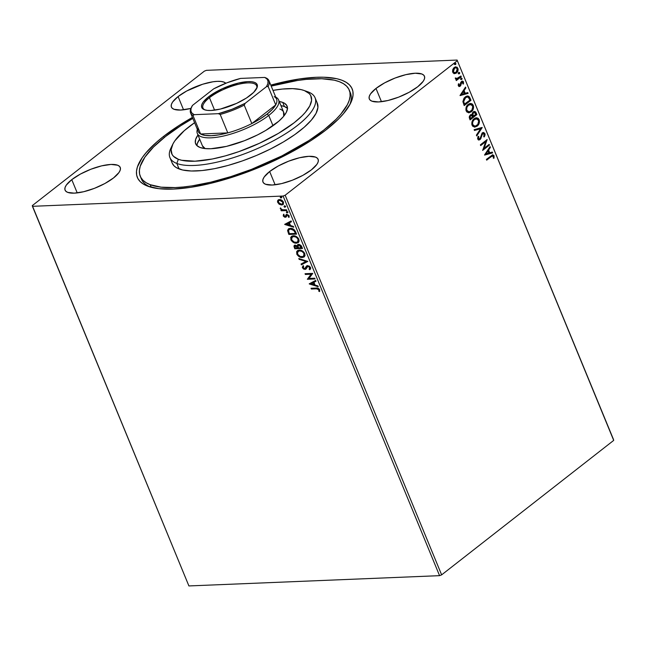 <?xml version="1.0" encoding="UTF-8"?>
<svg xmlns="http://www.w3.org/2000/svg" width="646" height="646" viewBox="0 0 646 646"><rect width="100%" height="100%" fill="white"/><g stroke="black" fill="none" stroke-linecap="round" stroke-linejoin="round"><path stroke-width="0.97" d="M140.917 177.602A113.034 36.087 -22.4 0 0 150.356 187.041A113.034 36.087 157.6 0 1 141.393 179.015L140.279 176.293A113.034 36.087 157.6 0 1 192.823 118.404L180.63 125.809L165.546 136.484L153.506 147.03L144.97 157.043L140.271 166.143L139.415 170.237L139.584 173.976L140.763 177.319L142.944 180.242L146.101 182.705L150.211 184.691A113.034 36.087 157.6 0 1 140.263 176.261M163.406 136.524L164.447 137.348L163.406 136.524L156.784 141.991L146.149 152.609L142.225 157.664L137.38 167.015L136.492 171.23L136.653 175.074L137.856 178.514L140.085 181.518L143.331 184.062L147.546 186.105L158.738 188.664L173.233 189.084L190.481 187.364L209.813 183.553L230.485 177.811L251.714 170.358L272.669 161.468L292.557 151.495L310.605 140.82L326.125 129.854A116.175 37.097 157.6 0 1 148.402 186.419A116.175 37.097 157.6 0 1 163.406 136.524A116.175 37.097 157.6 0 1 192.419 117.41L178.926 125.558L163.406 136.524M225.858 83.286L223.944 82.115L221.069 81.453L217.347 81.348L212.922 81.792L202.65 84.238L186.71 90.997L178.094 96.553L183.553 109.812L178.094 96.553L172.652 101.979L171.408 104.386L171.222 106.453L172.102 108.108L174.024 109.287L180.614 110.054L190.917 108.407A29.829 9.52 157.6 0 1 171.408 107.066A29.829 9.52 157.6 0 1 178.094 96.553A29.829 9.52 157.6 0 1 205.258 83.463A29.829 9.52 157.6 0 1 225.817 83.245M269.657 171.529L275.123 184.788L269.657 171.529L264.222 176.964L262.979 179.362L262.793 181.429L263.673 183.084L265.587 184.263L272.184 185.031L281.575 183.609L292.331 180.218L302.821 175.381L311.437 169.817A29.829 9.52 157.6 0 1 282.455 183.391A29.829 9.52 157.6 0 1 262.97 182.043A29.829 9.52 157.6 0 1 269.657 171.529A29.829 9.52 157.6 0 1 298.638 157.963A29.829 9.52 157.6 0 1 318.123 159.312A29.829 9.52 157.6 0 1 311.437 169.817L316.871 164.391L318.123 161.993L318.308 159.925L317.42 158.27L315.506 157.091L308.917 156.324L299.518 157.745L288.762 161.137L278.281 165.974L269.657 171.529M375.988 88.437L381.455 101.697L375.988 88.437L370.554 93.864L369.302 96.27L369.124 98.337L370.005 99.993L371.918 101.172L378.516 101.939L387.907 100.518L398.663 97.126L409.152 92.281L417.768 86.726A29.829 9.52 157.6 0 1 388.787 100.3A29.829 9.52 157.6 0 1 369.302 98.951A29.829 9.52 157.6 0 1 375.988 88.437A29.829 9.52 157.6 0 1 404.969 74.863A29.829 9.52 157.6 0 1 424.454 76.22A29.829 9.52 157.6 0 1 417.768 86.726L423.203 81.299L424.454 78.893L424.632 76.826L423.752 75.17L421.838 73.991L415.241 73.232L405.85 74.653L395.094 78.037L384.604 82.882L375.988 88.437M71.763 179.653L77.229 192.904L71.763 179.653L66.328 185.079L65.076 187.477L64.891 189.544L65.779 191.2L67.693 192.379L74.282 193.146L83.673 191.725L94.437 188.333L104.918 183.496L113.543 177.933A29.829 9.52 157.6 0 1 84.561 191.507A29.829 9.52 157.6 0 1 65.076 190.158A29.829 9.52 157.6 0 1 71.763 179.653A29.829 9.52 157.6 0 1 100.744 166.079A29.829 9.52 157.6 0 1 120.229 167.427A29.829 9.52 157.6 0 1 113.543 177.933L118.977 172.506L120.221 170.108L120.406 168.041L119.526 166.385L117.612 165.206L111.015 164.439L101.624 165.861L90.868 169.252L80.379 174.089L71.763 179.653M188.907 585.938L32.429 206.316L283.101 196.037L439.571 575.659L188.907 585.938L439.571 575.659L283.101 196.037L32.429 206.316L32.3 205.606L204.362 71.141L32.3 205.606L188.907 585.938M283.231 204.402L279.427 204.362L281.721 205L283.352 204.265L283.489 202.166L281.656 200.155L278.967 199.63L277.449 201.245L278.894 203.999L279.815 204.063L278.055 202.101L277.675 202.408L279.427 204.362L281.721 205L283.053 204.564L283.489 202.166C282.407 200.349 281.067 199.485 279.476 199.574L277.78 200.373L277.675 202.408L277.78 200.373L278.329 199.872M286.856 210.564L286.549 209.821L282.254 209.764L280.259 208.198L281.753 210.023L280.929 210.055L281.228 210.798L286.856 210.564L286.549 209.821L282.682 209.869L280.259 208.198L281.753 210.023L280.929 210.055L281.228 210.798L286.856 210.564M285.354 216.24L283.917 215.861L284.119 214.884L283.457 214.472L283.319 216.095L284.757 217.226L286.073 217.008L287.187 215.07L288.229 215.562L288.294 216.975L288.988 217.379L288.94 215.473L286.638 214.351L285.411 216.345L284.692 216.507L283.457 214.472L283.247 215.934L283.844 214.165M295.65 231.906L294.059 229.58L291.798 228.498L289.36 228.514L287.656 230.121L288.875 234.458L296.571 234.143L295.65 231.906C294.31 229.346 292.557 228.167 290.377 228.369L288.366 228.991L287.607 230.695L288.875 234.458L296.571 234.143L295.65 231.906M302.473 248.46L301.117 245.577L299.397 244.454L297.709 244.616L297.217 245.956L295.206 245.117L293.922 246.069L294.778 248.775L302.473 248.46L301.682 246.538L298.557 244.358L297.661 244.648L297.217 245.956L295.206 245.117L294.31 245.407L294.778 248.775L302.473 248.46M307.819 261.42L298.799 258.529L299.13 259.337L305.929 261.436L301.06 264.02L301.391 264.82L307.819 261.42L298.799 258.529L299.13 259.337L305.929 261.436L301.06 264.02L301.391 264.82L307.819 261.42M314.739 278.208L309.006 278.442L312.753 273.395L305.057 273.71L305.364 274.453L311.097 274.219L307.343 279.266L315.038 278.951L314.739 278.208L309.006 278.442L312.753 273.395L305.057 273.71L305.364 274.453L311.097 274.219L307.343 279.266L315.038 278.951L314.739 278.208M316.483 288.81L318.365 289.117L318.938 289.884L318.793 291.217L319.536 291.572L319.681 289.715L318.042 288.181L311.057 288.277L311.364 289.02L316.871 288.504L311.364 289.02L316.483 288.81L318.89 289.755L318.793 291.217L319.536 291.572L319.681 289.715C318.672 288.261 317.533 287.712 316.257 288.068L311.057 288.277L311.364 289.02L311.558 288.253L311.752 288.714L316.483 288.81M309.281 283.957L318.244 286.727L317.913 285.92L315.038 285.031L313.924 282.326L315.983 281.236L315.652 280.429L309.224 283.836L318.244 286.727L317.913 285.92L315.038 285.031L313.924 282.326L315.983 281.236L315.652 280.429L309.281 283.957M309.741 269.753L310.532 267.517L309.2 266.031L306.672 265.894L304.589 268.712L303.321 267.993L303.668 266.451L302.958 265.886L302.312 267.476L303.563 269.083L305.736 269.196L307.133 266.717L308.037 266.314L309.612 267.315L309.846 268.155L309.103 269.164L309.975 269.584L310.653 268.639L310.532 267.517L307.609 265.571L306.632 265.926L304.589 268.712L303.216 267.775L303.668 266.451L302.958 265.886L302.417 267.799L304.928 269.447L305.938 269.019L307.908 266.314L309.765 267.606L309.103 269.164L309.967 269.592M304.363 256.745L302.32 257.504L304.145 256.93L305.09 255.275L303.733 252.005L300.689 250.244L298.557 250.18L296.611 251.657L296.942 254.443L299.76 256.971L302.708 257.205C300.535 257.35 298.678 256.187 297.12 253.716L296.74 254.015C298.29 256.486 300.148 257.649 302.32 257.504L304.177 256.906L304.807 253.628C303.265 251.141 301.416 249.962 299.235 250.099L297.338 250.705L296.74 254.015L297.54 250.567M298.46 242.428L296.425 243.187L298.242 242.613L299.187 240.958L297.83 237.688L294.786 235.927L292.654 235.855L290.708 237.34L291.039 240.126L293.857 242.654L296.805 242.888C294.633 243.025 292.775 241.862 291.225 239.391L290.837 239.698C292.388 242.169 294.245 243.332 296.425 243.187L298.274 242.589L298.904 239.311C297.37 236.816 295.513 235.645 293.332 235.782L291.435 236.388L290.837 239.698L291.637 236.25M284.757 224.461L293.72 227.23L293.389 226.423L290.514 225.535L289.4 222.83L291.459 221.74L291.128 220.932L284.7 224.34L293.72 227.23L293.389 226.423L290.514 225.535L289.4 222.83L291.459 221.74L291.128 220.932L284.757 224.461M288.051 211.985L287.276 212.93L287.591 212.154L286.566 211.743L286.792 212.8L287.664 212.631L286.38 212.34L287.276 212.93L287.664 212.292L286.767 211.702L286.38 212.34L287.155 211.395M285.71 206.308L284.934 207.253L285.249 206.47L284.224 206.066L284.45 207.116L285.322 206.954L284.046 206.663L284.934 207.253L285.322 206.615L284.426 206.017L284.046 206.663L284.813 205.719M281.898 197.054L281.123 197.999L281.438 197.216L280.404 196.804L280.639 197.862L281.511 197.692L280.227 197.41L281.123 197.999L281.511 197.353L280.614 196.764L280.227 197.41L281.002 196.457M613.571 439.684L457.093 60.062L206.429 70.341L457.093 60.062L613.7 440.394L441.638 574.859L285.169 195.229L457.231 60.772L285.169 195.229L283.101 196.037L285.169 195.229L441.638 574.859L439.571 575.659L441.638 574.859L613.7 440.394L457.093 60.062L613.571 439.684M455.624 66.901L457.877 68.258L455.842 66.877L454.211 67.539L452.749 69.631L452.757 72.263L454.396 73.62L455.971 73.289L457.586 71.593L458.135 69.639L457.15 67.257L455.147 67.006L453.767 67.935L452.749 69.631L452.563 71.625L453.056 72.812L454.364 73.66M457.538 78.497L455.317 77.932L455.382 78.626L456.73 79.28L455.995 79.846L456.302 80.588L461.252 76.729L460.945 75.986L457.15 78.634L455.317 77.932L455.64 79.006L456.73 79.28L455.995 79.846L456.302 80.588L461.252 76.729L456.205 80.346L461.252 76.729L460.945 75.986L456.585 78.683M458.337 85.789L459.209 86.524L460.404 86.015L462.068 82.034L462.835 82.292L462.835 83.899L463.465 83.972L463.327 81.598L462.536 81.113L461.43 81.477L460.097 85.24L459.112 85.53L459.048 83.915L458.45 83.81L458.216 85.296L459.371 86.532L460.21 86.184L461.801 82.026L462.932 82.478L462.835 83.899L463.465 83.972L463.505 81.921L462.334 81.105L460.768 82.317L459.879 85.466L458.918 85.272L459.048 83.915L458.45 83.81L458.337 85.789M470.046 98.063L468.851 96.319L467.502 95.979L465.839 96.529L464.006 98.184L462.899 101.648L464.199 105.589L470.966 100.3L470.046 98.063L469.602 98.079L470.53 100.316L470.966 100.3L470.046 98.063L467.543 95.979L465.225 96.957L462.899 101.648L464.199 105.589L470.966 100.3L464.103 105.346L470.53 100.316L469.602 98.079L470.046 98.063M471.136 114.617L472.113 114.794L470.304 115.02L469.537 118.549L470.102 119.906L476.869 114.617L475.529 111.847L474.366 111.443L473.219 111.928L472.331 113.107L472.113 114.794L470.732 114.754L469.448 116.119L469.246 117.564L470.102 119.906L476.869 114.617L469.997 119.663L476.869 114.617L476.078 112.695L474.406 111.435L473.219 111.928L472.113 114.794L471.362 114.584M482.207 127.585L474.124 129.66L474.455 130.468L480.551 128.796L476.385 135.151L476.716 135.959L482.158 127.456L474.124 129.66L474.455 130.468L480.551 128.796L476.385 135.151L476.716 135.959L482.207 127.585M489.127 144.373L484.096 148.305L487.149 139.552L480.382 144.841L480.689 145.584L485.727 141.644L482.667 150.397L489.434 145.108L489.127 144.373L484.096 148.305L487.149 139.552L480.382 144.841L480.689 145.584L485.727 141.644L482.667 150.397L489.434 145.108L489.127 144.373M491.186 156.631L493.148 155.985L493.342 158.205L494.02 158.173L494.045 155.743L492.535 154.854L486.381 159.409L486.688 160.151L490.75 156.647L486.583 159.901L492.623 155.807L493.358 156.3L493.342 158.205L494.02 158.173L494.045 155.743L492.825 154.814L486.381 159.409L486.688 160.151L491.186 156.631M484.605 155.088L492.64 152.884L492.309 152.076L489.733 152.787L488.618 150.082L490.379 147.401L490.048 146.594L484.548 154.967L492.64 152.884L492.309 152.076L489.733 152.787L488.618 150.082L490.379 147.401L490.048 146.594L484.605 155.088M484.904 133.552L483.66 132.519L482.077 133.084L480.293 138.034L479.397 139.011L478.516 138.632L478.799 136.556L478.145 136.306L477.612 138.349L477.967 139.423L479.469 139.875L480.551 139.035L482.635 133.625L484.169 134.029L483.725 136.54L484.314 136.871L485.065 134.885L484.904 133.552L484.46 133.569L483.878 136.887L484.46 133.569L484.904 133.552L483.345 132.503L482.231 132.947L480.414 137.695L479.187 139.051L478.024 138.543L478.468 138.527L478.799 136.556L478.145 136.306L477.765 139.06L479.033 139.964L480.931 138.365L481.964 134.457L483.24 133.415L482.086 133.714L484.225 134.15L483.725 136.54L484.314 136.871L484.904 133.552M476.175 117.822L479.171 119.655L476.393 117.798L474.091 118.751C472.121 120.229 471.451 122.401 472.081 125.276L474.81 127.092L477.765 125.607L479.51 121.561L479.171 119.655L478.153 118.291L476.78 117.814L474.721 118.323L472.121 121.464L471.814 124.347L472.751 126.309L474.899 127.084L477.176 126.131L474.576 127.092M470.272 103.497L473.276 105.338L470.49 103.481L468.188 104.426C466.218 105.904 465.548 108.084 466.186 110.959L468.907 112.775L471.863 111.29L473.607 107.236L473.276 105.338L472.25 103.974L470.877 103.489L468.818 103.998L466.218 107.147L465.911 110.03L466.848 111.984L468.996 112.767L471.273 111.806L468.673 112.775M460.081 95.592L468.116 93.387L467.785 92.58L465.209 93.29L464.094 90.585L465.855 87.896L465.524 87.097L460.025 95.471L468.116 93.387L467.785 92.58L465.209 93.29L464.094 90.585L465.855 87.896L465.524 87.097L460.081 95.592M460.792 78.231L462.052 78.384L461.228 78.206L460.921 79.264L462.052 78.998L461.438 78.093L460.881 79.119L461.737 79.442L460.477 79.288M458.45 72.546L459.71 72.707L458.886 72.53L458.579 73.587L459.71 73.321L459.096 72.417L458.539 73.442L459.395 73.765L458.143 73.604M454.631 63.292L455.89 63.445L455.075 63.276L454.768 64.334L455.89 64.059L455.285 63.155L454.719 64.18L455.583 64.503L454.324 64.35M204.362 71.141L206.429 70.341L204.362 71.141M326.125 129.854L338.512 119.009L343.381 113.769L350.237 103.893L352.151 99.355L353.031 95.148L352.877 91.304L351.674 87.856L349.438 84.852L346.199 82.317L341.984 80.266L336.832 78.723L323.929 77.229L316.298 77.286L299.05 79.014L270.795 85.102A116.175 37.097 157.6 0 1 350.657 103.061A116.175 37.097 157.6 0 1 326.125 129.854M349.284 90.149L350.398 92.862A113.034 36.087 157.6 0 1 349.704 104.878A113.034 36.087 -22.4 0 0 349.744 91.53M492.599 154.838L494.045 155.743L493.609 155.767L493.576 158.189L494.02 158.173L493.342 158.205L493.705 156.049L492.462 154.83M492.405 155.839L490.75 156.647L492.123 155.823M489.773 147.013L490.379 147.401L488.174 150.098L488.618 150.082L488.174 150.098L489.288 152.803L489.733 152.787L488.174 150.098L489.773 147.013M491.905 152.19L492.64 152.884L484.565 155L492.204 152.908L491.905 152.19M487.617 150.954L485.768 153.772L487.617 150.954L485.768 153.772L488.053 150.938L488.909 153.013L486.212 153.756L488.909 153.013L487.617 150.954M488.788 144.631L489.434 145.108L482.667 150.074L488.998 145.124L488.788 144.631M485.291 141.66L480.584 145.334L485.291 141.66M486.721 139.883L483.652 148.322L484.096 148.305L483.652 148.322L486.721 139.883M483.24 133.536L482.304 133.577L481.52 134.481L481.964 134.457L481.52 134.481L480.487 138.381L480.931 138.365L480.059 139.544L478.815 139.956M482.53 133.698L481.52 134.481L480.487 138.381L479.332 139.754M479.72 138.825L478.024 138.543L478.072 136.468L478.799 136.556L478.024 138.543L479.284 138.85M483.127 132.527L484.46 133.569L483.216 132.535M478.395 139.972L479.025 139.891M480.115 128.812L474.414 130.371L480.115 128.812M477.176 126.131C479.122 124.654 479.784 122.498 479.171 119.655L478.734 119.68C479.348 122.522 478.678 124.678 476.74 126.148L477.176 126.131M474.858 127.052L477.854 125.001L479.066 121.577L478.298 118.888L475.634 117.847M477.709 118.315L477.039 117.976M474.834 126.156L472.686 125.34L472.145 122.554L473.486 119.93L476.126 118.735M476.078 118.735L473.954 119.51L476.312 118.711L478.492 120.229C478.961 122.498 478.428 124.226 476.869 125.389L474.963 126.172L472.767 124.702C472.291 122.401 472.832 120.665 474.398 119.486L473.954 119.51C472.396 120.681 471.855 122.417 472.323 124.718L474.753 126.164M472.113 114.794L470.748 114.625M474.188 111.459L476.078 112.695L475.634 112.711L476.425 114.641L475.399 112.251L473.922 111.459M474.051 112.404L473.082 112.687L473.526 112.662L472.355 114.794L472.791 114.77L472.355 114.794L472.759 116.03L473.203 116.014L472.791 114.77L473.526 112.662L474.285 112.372L475.868 114.423L472.912 116.409L473.357 116.385L472.525 115.432L472.46 113.559L473.348 112.509L474.237 112.452M471.144 115.481L471.96 115.642L472.662 116.934L470.49 118.622L470.022 116.643L471.144 115.481L470.183 115.771L470.619 115.747L469.731 117.879L470.619 115.747L471.386 115.448L472.662 116.934L470.054 118.646L470.49 118.622L469.731 117.879L470.054 118.646L469.585 116.66L470.861 115.472M471.273 111.806C473.219 110.337 473.881 108.181 473.276 105.338L472.832 105.355C473.445 108.197 472.775 110.353 470.837 111.831L471.273 111.806M468.956 112.727L471.951 110.676L473.163 107.26L472.396 104.571L469.731 103.53M471.806 103.99L471.144 103.659M468.931 111.839L466.783 111.023L466.242 108.237L467.817 105.387L470.223 104.418M470.175 104.41L468.059 105.185L470.409 104.394L472.589 105.904C473.066 108.181 472.525 109.901 470.966 111.072L469.061 111.847L466.864 110.377C466.388 108.084 466.937 106.348 468.495 105.169L468.059 105.185C466.493 106.364 465.952 108.1 466.42 110.401L468.851 111.847M467.324 95.996L469.602 98.079L468.415 96.335L467.058 95.996M467.098 96.948L465.088 97.716L463.263 101.559L464.587 104.305L463.699 101.543L465.532 97.691L467.333 96.924L468.649 97.457L469.965 100.106L464.151 104.321L463.303 101.866L463.416 100.049L464.716 98.031L466.396 97.013M465.249 87.509L465.855 87.896L463.658 90.602L464.094 90.585L463.658 90.602L464.773 93.307L465.209 93.29L463.658 90.602L465.249 87.509M467.381 92.693L468.116 93.387L460.041 95.495L467.68 93.404L467.381 92.693M463.093 91.457L461.244 94.276L463.093 91.457L461.244 94.276L463.529 91.441L464.385 93.517L461.688 94.259L464.385 93.517L463.093 91.457M458.418 83.899L459.048 83.915L458.482 85.288L459.443 85.482L458.482 85.288L458.418 83.899M459.879 85.466L458.918 85.272M462.116 81.138L463.505 81.921L463.069 81.937L463.029 83.988L463.125 82.099L462.1 81.138M462.496 82.494L461.325 82.212L460.437 85.369L460.873 85.353L459.161 86.516M459.031 86.54L460.372 85.498L461.325 82.212M459.322 85.563L458.482 85.288M460.921 79.264L461.737 79.442L462.052 78.384L461.228 78.206M462.052 78.384L461.607 78.4L461.301 79.458L461.737 79.442M461.091 79.579L461.664 78.715L461.228 78.093M456.318 78.715L455.6 78.295L457.102 78.513M460.606 76.252L460.808 76.745L460.606 76.252M458.579 73.587L459.395 73.765L459.71 72.707L458.886 72.53M459.71 72.707L459.266 72.723L458.959 73.781L459.395 73.765M458.749 73.902L459.322 73.03L458.886 72.409M454.396 73.62L456.447 72.966C457.861 71.892 458.337 70.317 457.877 68.258L457.433 68.282C457.901 70.341 457.425 71.908 456.011 72.99L453.96 73.636M454.493 73.644L456.229 72.804L457.416 71.012L457.634 68.944L456.552 67.168M456.706 67.273L455.309 66.901M454.477 72.764L453.032 72.029L452.854 70.244L453.92 68.428L455.535 67.765M455.592 67.773L457.029 68.314L457.441 69.768L456.31 72.086L454.251 72.667L453.363 71.787L453.29 70.22L454.203 68.557L455.592 67.773L454.081 68.29L455.826 67.749L457.271 68.734L456.149 72.223L454.857 72.756L453.363 71.787L454.518 68.274L454.081 68.29L452.927 71.803L454.647 72.748M454.768 64.334L455.583 64.503L455.89 63.445L455.075 63.276M455.89 63.445L455.139 64.527L455.583 64.503M454.929 64.64L455.511 63.776L455.067 63.155M474.398 119.486L477.128 118.84L478.702 120.964L477.765 124.476L475.278 126.14L473.607 125.768L472.557 123.951L472.824 121.658L474.398 119.486M473.203 116.014L472.904 113.543L473.655 112.574L474.673 112.436L475.868 114.423L473.203 116.014M468.495 105.169L471.225 104.523L472.799 106.647L471.863 110.159L469.376 111.815L467.704 111.451L466.654 109.634L466.921 107.333L468.495 105.169M464.587 104.305L463.699 101.543L464.191 99.242L466.38 97.166L468.18 97.102L469.965 100.106L464.587 104.305M319.713 291.168L318.793 291.217L319.277 289.448L318.89 289.755L319.277 289.448L316.871 288.504L319.059 289.093L319.181 290.918L319.713 291.168M315.951 281.155L313.924 282.326L315.951 281.155M318.05 286.243L309.668 283.651L318.05 286.243M314.505 284.45L313.649 282.375L311.114 283.82L313.649 282.375L311.114 283.82L313.27 282.673L314.118 284.749L314.505 284.45L313.649 282.375L313.27 282.673L314.118 284.749L311.114 283.82L314.505 284.45M314.925 278.668L307.343 279.266L311.485 273.912L305.364 274.453L305.558 273.694L305.744 274.146L311.485 273.912L307.73 278.967L314.925 278.668M307.771 266.176L308.861 266.104L309.999 267.016L309.491 268.865L310.128 269.455L309.491 268.865L310.153 267.307L309.765 267.606L310.153 267.307L308.287 266.015L307.407 266.467M309.644 268.744L309.103 269.164M307.246 266.588L307.908 266.314M308.287 266.015L307.633 266.289M306.325 268.72L304.928 269.447L305.308 269.148L302.804 267.501L302.417 267.799L303.345 265.587M305.397 268.219L304.589 268.712M306.826 265.805L305.784 267.92L306.842 265.789M303.022 265.926L302.699 267.178L303.37 268.332L304.646 269.075L306.115 268.897M302.764 266.338L302.667 266.863M307.787 261.339L301.391 264.82L301.48 263.794L301.779 264.521L307.787 261.339M306.317 261.137L299.13 259.337L299.381 258.707L306.317 261.137M297.33 250.801L296.966 253.28L298.613 255.703L301.625 257.132L304.532 256.632M298.282 251.124L300.495 250.551L302.966 251.552L304.532 253.725L304.218 255.671M303.701 256.123L304.411 253.377C303.176 251.367 301.682 250.422 299.922 250.535L299.534 250.842C301.294 250.721 302.788 251.665 304.024 253.684L303.515 256.284L302.013 256.761C300.269 256.882 298.767 255.945 297.515 253.951L298.008 251.334L299.922 250.535L298.21 251.197M294.641 245.157L294.318 246.191L295.165 248.476L302.36 248.177L294.778 248.775L295.165 248.476L294.6 247.111L294.221 247.418L294.519 245.278M297.911 244.471L297.604 245.65L297.871 244.519M298.525 245.117L299.033 244.818M299.251 244.794L298.864 245.092L300.14 245.553L301.028 246.909L301.416 246.602L301.383 247.749L298.517 247.87L297.967 245.811L298.864 245.092L301.383 247.749L298.517 247.87L297.967 246.312L299.251 244.794L300.826 245.537L301.763 247.45L299.251 244.794L298.492 245.165M295.214 245.908L297.12 245.956L298.113 247.604L295.916 245.553L295.214 245.908M295.262 248.007L294.947 247.232L295.916 245.553L295.529 245.86L297.572 247.523L297.959 247.224L297.725 247.903L298.113 247.604L295.262 248.007L294.77 246.538L295.311 245.884L296.732 246.255L297.725 247.903L295.262 248.007M295.367 245.722L294.988 246.021L295.529 245.86M291.427 236.476L291.063 238.955L292.711 241.386L295.723 242.815L298.63 242.315M292.38 236.807L294.592 236.234L297.063 237.235L298.63 239.408L298.315 241.354M297.798 241.806L298.509 239.06C297.273 237.05 295.779 236.097 294.019 236.218L293.639 236.525C295.392 236.404 296.885 237.348 298.121 239.367L297.62 241.967L296.11 242.444C294.366 242.565 292.864 241.628 291.612 239.634L292.105 237.017L294.019 236.218L292.307 236.872M288.859 228.611L288.003 230.533L289.263 234.159L296.457 233.86L288.875 234.458L289.263 234.159L288.665 232.697L288.277 232.996L288.665 232.697L287.995 230.396L287.607 230.695L288.576 228.845M289.715 229.144L291.911 228.854L293.704 229.58L295.093 231.333L295.868 233.133L295.48 233.432L289.36 233.682L288.496 231.058L289.101 229.596L291.071 228.813L289.303 229.459M290.684 229.112L294.14 230.662L294.528 230.364L291.071 228.813L290.684 229.112L293.324 229.879L295.149 232.641L295.537 232.334L294.528 230.364L294.14 230.662L295.48 233.432L295.868 233.133L295.537 232.334L295.48 233.432L289.36 233.682L288.512 230.574L289.142 229.564L290.684 229.112M291.427 221.659L289.4 222.83L291.427 221.659M293.526 226.746L285.144 224.154L293.526 226.746M289.981 224.945L289.133 222.878L286.59 224.323L289.133 222.878L286.59 224.323L288.746 223.177L289.594 225.252L289.981 224.945L289.133 222.878L288.746 223.177L289.594 225.252L286.59 224.323L289.981 224.945M285.411 216.345L286.065 215.28L284.967 216.539M286.461 216.709L285.306 217.282L287.745 214.779L288.851 215.635L287.575 214.771L287.187 215.07L288.907 215.796L288.294 216.975L289.214 216.983L288.294 216.975L288.988 217.379L289.125 215.829L286.856 214.335L285.685 215.578L286.469 214.31M286.856 214.335L286.089 214.609M286.727 215.271L287.187 215.07M287.575 214.771L286.881 215.142M287.115 214.965L286.856 215.78M285.306 217.282L285.694 216.983L283.634 215.627L283.247 215.934L285.306 217.282L286.073 217.008M283.675 214.464L284.28 216.491L286.299 216.822M286.388 214.399L285.322 216.418M286.767 211.702L286.38 212.34M287.276 212.93L287.664 212.292M286.792 211.565L287.777 212.615M286.735 210.281L281.228 210.798L281.43 210.039L281.616 210.491L286.735 210.281M281.309 209.239L280.679 208.472L280.299 208.771L280.647 207.899M280.639 208.311L281.325 209.256M284.426 206.017L284.046 206.663M284.934 207.253L285.322 206.615M284.458 205.888L285.435 206.938M278.491 199.727L277.877 201.504L278.789 203.24L282.108 204.701L281.721 205L283.336 204.338M278.927 200.535L280.558 200.018L282.609 201.019L283.328 202.359L282.795 203.66M282.657 203.74L281.026 204.249L278.959 203.256L278.232 201.487L279.088 200.454L280.574 200.389L282.221 201.318L282.94 202.658L282.657 203.74L283.19 201.891L282.803 202.198L283.19 201.891L280.178 200.01L279.791 200.308L282.803 202.198L282.48 203.91L281.414 204.257L278.361 202.376L278.733 200.648L280.178 200.01L278.943 200.518M280.614 196.764L280.227 197.41M281.123 197.999L281.511 197.353M280.639 196.626L281.616 197.684M299.534 250.842L301.965 251.447L303.66 252.998L304.242 255L303.047 256.559L300.22 256.454L297.677 254.298L297.507 251.94L299.534 250.842M298.662 244.987L298.274 245.286L298.864 245.092M293.639 236.525L296.062 237.13L297.758 238.681L298.339 240.683L297.144 242.242L294.318 242.137L291.774 239.981L291.604 237.623L293.639 236.525M172.676 144.478L170.948 148.039A78.497 25.065 -22.4 0 0 176.834 163.454L178.328 159.271A75.356 24.064 157.6 0 1 172.676 144.478A75.356 24.064 157.6 0 1 194.591 122.692L184.263 130.678L174.832 140.836L172.934 143.961L171.133 149.638L172.03 154.354L173.483 156.3L178.328 159.271L181.679 160.265L195.011 161.193L212.34 158.997L225.381 155.872L239.036 151.568L259.522 143.251L278.45 133.359L294.18 122.74L302.207 115.707L305.356 112.307L309.789 105.904L311.598 100.235L310.702 95.511L309.248 93.565L304.395 90.593L308.158 91.918A78.497 25.065 -22.4 0 0 307.609 91.716L303.87 90.4A75.356 24.064 157.6 0 1 304.395 90.593L301.052 89.6L292.67 88.639L282.318 89.067L272.967 90.392A75.356 24.064 157.6 0 1 303.87 90.4M279.831 109.029A43.96 14.034 157.6 0 1 283.707 112.307A43.96 14.034 157.6 0 1 283.707 116.24L283.513 111.895M282.73 102.399A49.451 15.787 157.6 0 1 287.082 106.089A49.451 15.787 157.6 0 1 254.742 136.274A49.451 15.787 157.6 0 1 199.994 147.466L196.82 145.52L195.35 142.782L195.649 139.35L197.967 134.998A49.451 15.787 157.6 0 0 195.641 143.775L195.649 143.792A49.451 15.787 157.6 0 0 199.994 147.466L204.766 148.556L210.943 148.725L226.528 146.367L244.366 140.739L257.592 134.877L265.7 130.46L278.838 121.165L283.36 116.651L286.267 112.444L287.454 108.722L286.864 105.629L284.531 103.271L282.73 102.399L284.434 106.525L282.73 102.399L279.25 101.495A49.451 15.787 157.6 0 1 282.73 102.399M287.478 108.342A49.451 15.787 -22.4 0 0 284.434 106.525A49.451 15.787 -22.4 0 0 280.945 105.621L284.434 106.525L287.615 108.48M271.207 86.104A113.034 36.087 157.6 0 1 339.32 81.679A113.034 36.087 157.6 0 1 349.268 90.117A113.034 36.087 157.6 0 1 275.341 159.102A113.034 36.087 157.6 0 1 150.211 184.691L151.285 187.3L150.211 184.691L161.12 187.17L175.236 187.574L183.335 186.985L192.032 185.886L210.846 182.172L230.969 176.576L251.617 169.317L281.858 155.92L308.901 140.562L323.985 129.894L336.025 119.349L340.757 114.245L347.403 104.644L349.26 100.235L350.108 96.141L349.946 92.402L348.767 89.059L346.587 86.136L343.43 83.673L339.32 81.679L334.297 80.185L321.724 78.739L306.196 79.385L297.499 80.492L271.207 86.104M169.922 157.6L172.191 163.099A78.497 25.065 -22.4 0 0 179.103 168.953L176.834 163.454A78.497 25.065 157.6 0 1 169.922 157.6A78.497 25.065 157.6 0 1 171.941 146.206M307.044 91.522A78.497 25.065 157.6 0 1 308.158 91.918A78.497 25.065 157.6 0 1 315.07 97.772A78.497 25.065 157.6 0 1 263.73 145.681A78.497 25.065 157.6 0 1 176.834 163.454L179.103 168.953A78.497 25.065 -22.4 0 0 265.999 151.18A78.497 25.065 -22.4 0 0 317.339 103.279L315.07 97.772M172.183 163.075L174.057 165.861L176.253 167.572L182.592 169.995L191.321 170.996L202.109 170.552L214.529 168.663L228.119 165.416L242.339 160.927L256.664 155.379L270.521 148.976L283.392 141.959L294.786 134.61L304.25 127.205L311.429 120.035L316.047 113.365L317.921 107.462L316.992 102.544M199.671 139.124A49.451 15.787 -22.4 0 0 196.949 145.657L197.345 143.477L199.671 139.124M274.195 96.617A42.386 13.534 157.6 0 1 275.737 104.878A42.386 13.534 157.6 0 1 267.081 114.092L268.744 115.416A43.96 14.034 157.6 0 1 226.035 135.418A43.96 14.034 157.6 0 1 197.321 133.431L202.424 145.81A43.96 14.034 157.6 0 0 205.194 148.596L202.416 145.794M176.834 163.454A78.497 25.065 -22.4 0 0 274.849 140.02A78.497 25.065 -22.4 0 0 308.158 91.918L304.395 90.593A75.356 24.064 157.6 0 1 272.418 136.782A75.356 24.064 157.6 0 1 178.328 159.271L176.834 163.454M209.457 97.707A29.046 9.27 -22.4 0 0 205.178 109.973A29.046 9.27 157.6 0 1 202.949 107.947A29.046 9.27 157.6 0 1 209.457 97.707L214.585 110.159L209.457 97.707A29.046 9.27 157.6 0 1 237.68 84.497A29.046 9.27 157.6 0 1 256.648 85.805A29.046 9.27 157.6 0 1 256.502 88.825A29.046 9.27 -22.4 0 0 241.442 83.657A29.046 9.27 -22.4 0 0 209.457 97.707L208.456 96.908L209.457 97.707M250.454 95.188A29.982 9.577 157.6 0 1 204.588 109.788A29.982 9.577 157.6 0 1 208.456 96.908L222.256 88.752L238.479 83.051L247.919 81.622L251.665 81.735L254.548 82.389L256.478 83.576L257.358 85.24L257.173 87.315L253.652 92.394L246.449 98.022L236.662 103.352L220.439 109.053L210.992 110.482L207.253 110.369L204.362 109.707L202.44 108.528L201.552 106.865L201.738 104.781L202.989 102.367L208.456 96.908A29.982 9.577 157.6 0 1 242.048 82.3A29.982 9.577 157.6 0 1 256.785 88.276A29.982 9.577 157.6 0 1 250.454 95.188M197.321 133.431A43.96 14.034 157.6 0 1 197.353 129.394A43.96 14.034 -22.4 0 0 220.9 136.572A43.96 14.034 -22.4 0 0 268.744 115.416A43.96 14.034 -22.4 0 0 275.737 97.094A43.96 14.034 157.6 0 1 278.604 99.928A43.96 14.034 157.6 0 1 268.744 115.416L273 125.744L268.744 115.416L267.081 114.092L272.394 109.319L275.737 104.878L251.827 123.572L260.088 118.929L267.081 114.092A42.386 13.534 157.6 0 1 251.827 123.572A42.386 13.534 157.6 0 1 227.796 132.882L200.599 133.997L205.032 135.418L211.299 135.7L219.026 134.844L227.796 132.882A42.386 13.534 157.6 0 1 200.599 133.997A42.386 13.534 157.6 0 1 198.112 127.973M275.737 104.878L251.827 123.572L244.228 105.136L245.214 103.279L266.475 86.661L268.138 86.451L275.737 104.878A42.386 13.534 -22.4 0 0 276.585 99.153L268.986 80.726A42.386 13.534 157.6 0 1 268.138 86.451L275.737 104.878M268.986 80.726A42.386 13.534 157.6 0 0 266.596 78.19L264.747 77.423A41.441 13.235 157.6 0 1 266.475 86.661L268.138 86.451A42.386 13.534 -22.4 0 0 266.596 78.19L264.747 77.423L240.562 78.416L226.98 82.793L213.705 88.825L192.443 105.443L191.063 108.415L190.893 110.991L191.935 113.107L194.163 114.673L218.348 113.68L220.197 114.447L227.796 132.882L200.599 133.997L193.001 115.561L194.163 114.673L218.348 113.68L231.938 109.311L245.214 103.279L266.475 86.661L267.856 83.689L268.025 81.105L266.984 78.998L264.747 77.423L240.562 78.416A41.441 13.235 157.6 0 0 213.705 88.825L192.443 105.443A41.441 13.235 157.6 0 0 191.684 106.8A41.441 13.235 157.6 0 0 194.163 114.673L193.001 115.561A42.386 13.534 157.6 0 1 190.61 113.026A42.386 13.534 157.6 0 1 191.442 107.325M227.796 132.882A42.386 13.534 -22.4 0 0 251.827 123.572L244.228 105.136A42.386 13.534 157.6 0 1 220.197 114.447L227.796 132.882M190.61 113.026L198.209 131.461A42.386 13.534 -22.4 0 0 200.599 133.997L193.001 115.561A42.386 13.534 -22.4 0 1 191.159 107.866L191.684 106.8M220.197 114.447A42.386 13.534 -22.4 0 0 244.228 105.136L245.214 103.279A41.441 13.235 157.6 0 1 218.348 113.68L220.197 114.447M492.825 154.814L492.389 154.83M492.623 155.807L492.187 155.823M479.033 139.964L478.597 139.98M483.345 132.503L482.901 132.519M474.81 127.092L474.374 127.109M476.312 118.711L475.876 118.727M474.963 126.172L474.527 126.188M471.386 115.448L470.942 115.464M474.285 112.372L473.841 112.388M468.907 112.775L468.471 112.792M470.409 104.394L469.973 104.41M469.061 111.847L468.625 111.871M467.543 95.979L467.098 95.996M467.333 96.924L466.888 96.94M459.476 85.627L459.04 85.643M459.371 86.532L458.935 86.548M455.842 66.877L455.398 66.893M455.826 67.749L455.39 67.773M454.857 72.756L454.413 72.772M283.707 112.323L278.604 99.928"/></g></svg>
